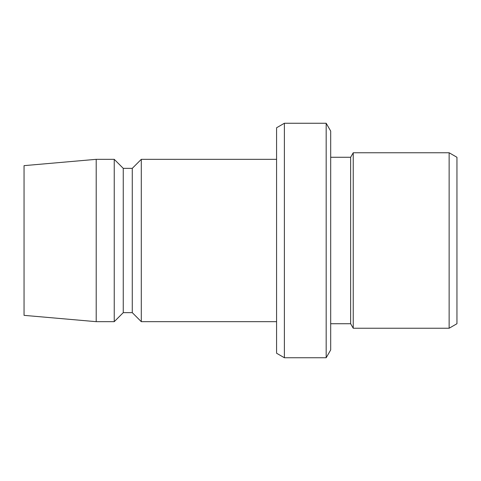 <?xml version="1.0" encoding="UTF-8"?>
<svg xmlns="http://www.w3.org/2000/svg" width="481" height="481" viewBox="0 0 481 481"><rect width="100%" height="100%" fill="white"/><g stroke="black" fill="none" stroke-linecap="round" stroke-linejoin="round"><path stroke-width="0.72" d="M449.14 152.766L456.95 157.275L456.95 323.725L449.14 328.234L449.14 152.766L353.234 152.766L353.234 328.234L350.631 323.725L350.631 157.275L353.234 152.766M326.178 123.256L330.688 131.066L330.688 349.934L326.178 357.744L326.178 123.256L284.385 123.256L284.385 357.744L276.575 353.234L276.575 127.766L284.385 123.256M449.14 328.234L353.234 328.234M350.631 157.275L330.688 157.275M350.631 323.725L330.688 323.725M326.178 357.744L284.385 357.744M276.575 159.331L141.294 159.331L141.294 321.669L276.575 321.669M141.294 321.669L132.275 312.65L132.275 168.35L141.294 159.331M132.275 168.35L123.256 168.35L114.237 159.331L96.2 159.331L96.2 321.669L114.237 321.669L114.237 159.331M132.275 312.65L123.256 312.65L123.256 168.35M123.256 312.65L114.237 321.669M96.2 321.669L24.05 315.356L24.05 165.644L96.2 159.331"/></g></svg>
